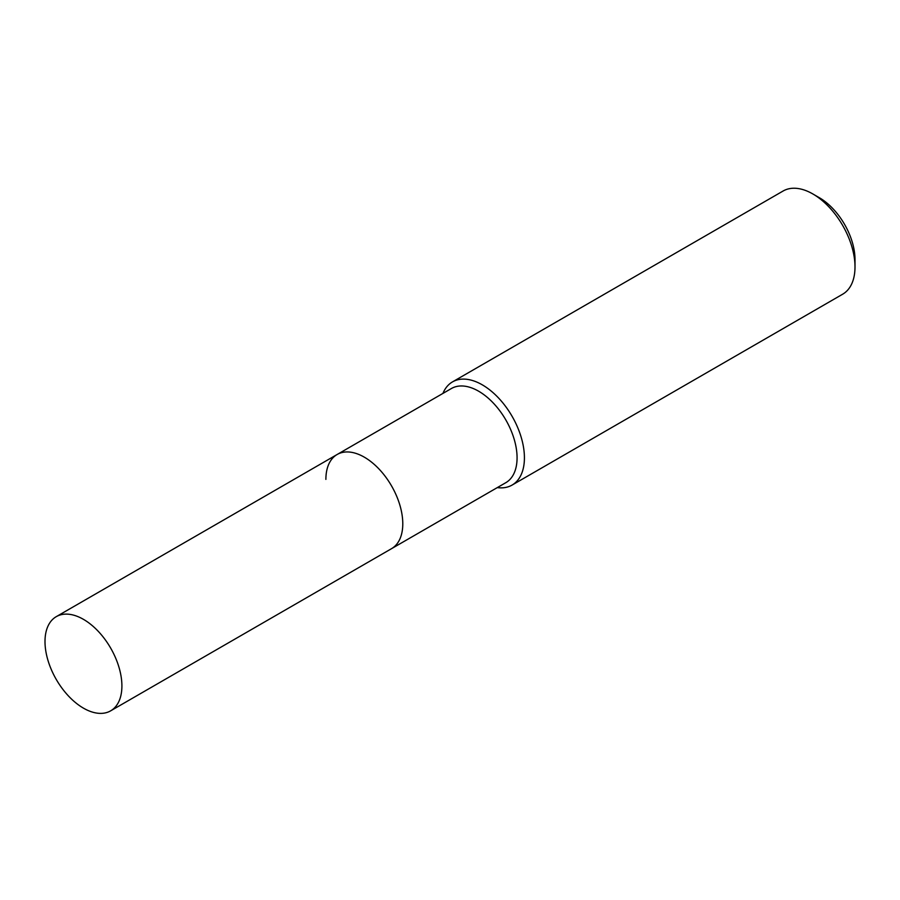 <?xml version="1.0" encoding="UTF-8"?>
<svg xmlns="http://www.w3.org/2000/svg" width="900" height="900" viewBox="0 0 900 900"><rect width="100%" height="100%" fill="white"/><g stroke="black" fill="none" stroke-linecap="round" stroke-linejoin="round"><path stroke-width="1.35" d="M110.644 710.842A54.383 31.399 -120 0 0 121.905 685.946A54.383 31.399 -120 0 0 98.168 631.226A54.383 31.399 -120 0 0 56.261 616.658A54.383 31.399 -120 0 0 45 641.543A54.383 31.399 -120 0 0 68.737 696.274A54.383 31.399 -120 0 0 110.644 710.842L391.522 548.674A54.383 31.399 -120 0 0 402.784 523.778A54.383 31.399 -120 0 1 391.522 548.674L505.8 482.692A54.383 31.399 -120 0 0 517.072 457.808A54.383 31.399 -120 0 0 493.335 403.076A54.383 31.399 -120 0 0 451.429 388.507L337.151 454.489A54.383 31.399 -120 0 0 325.89 479.385M337.151 454.489A54.383 31.399 -120 0 1 379.058 469.058A54.383 31.399 -120 0 1 402.784 523.778A54.383 31.399 -120 0 0 379.058 469.058A54.383 31.399 -120 0 0 337.151 454.489L56.261 616.658M497.317 487.598A59.58 34.391 -120 0 0 512.077 485.077A59.58 34.391 -120 0 0 524.419 457.808A59.58 34.391 -120 0 0 498.409 397.845A59.58 34.391 -120 0 0 452.498 381.892A59.58 34.391 -120 0 0 442.935 393.412M812.88 193.972L819.293 197.685A50.49 29.149 -120 0 1 855 259.526L855 266.94A59.58 34.391 -120 0 0 812.88 193.972A59.58 34.391 -120 0 0 783.09 191.025L452.498 381.892M512.077 485.077L842.659 294.21A59.58 34.391 -120 0 0 855 266.94"/></g></svg>
